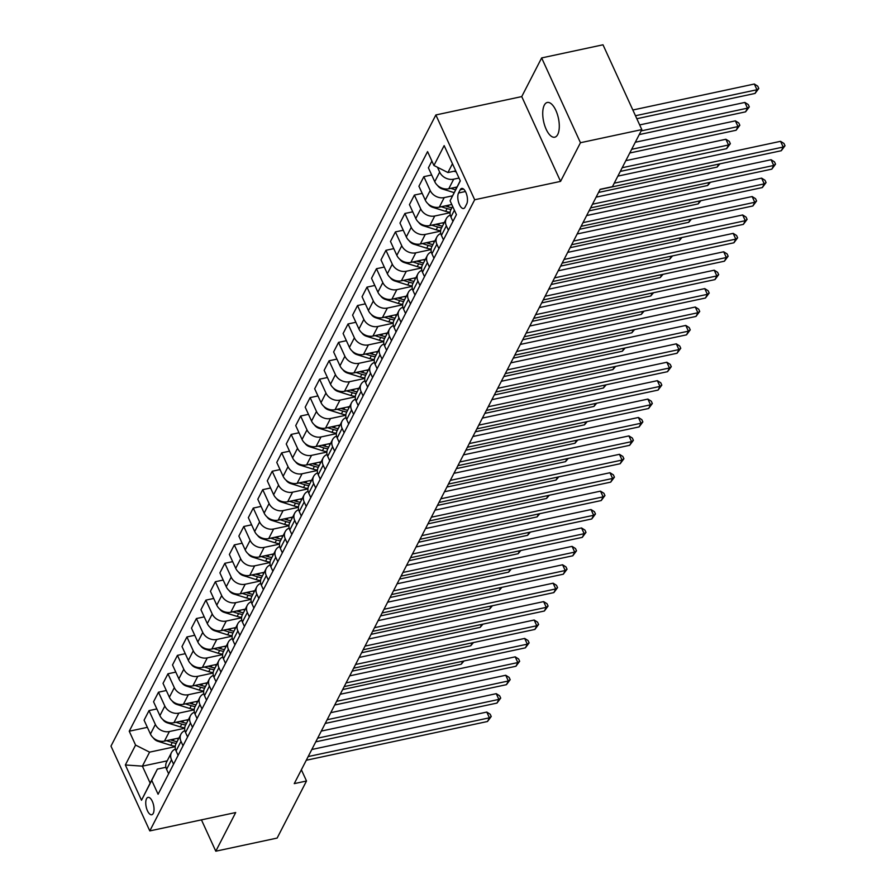<?xml version="1.0" encoding="UTF-8"?>
<svg xmlns="http://www.w3.org/2000/svg" width="896" height="896" viewBox="0 0 896 896"><rect width="100%" height="100%" fill="white"/><g stroke="black" fill="none" stroke-linecap="round" stroke-linejoin="round"><path stroke-width="1.34" d="M557.726 134.501A17.752 7.571 -102.1 0 0 557.323 114.173A17.752 7.571 -102.1 0 0 547.299 102.469A17.752 7.571 -102.1 0 0 544.298 105.168A17.752 7.571 -102.1 0 0 544.701 125.507A17.752 7.571 -102.1 0 0 554.725 137.2A17.752 7.571 -102.1 0 0 557.726 134.501M153.25 813.389A8.882 3.786 -102.1 0 0 153.048 803.23A8.882 3.786 -102.1 0 0 148.03 797.373A8.882 3.786 -102.1 0 0 146.53 798.728A8.882 3.786 -102.1 0 0 146.731 808.898A8.882 3.786 -102.1 0 0 151.749 814.744A8.882 3.786 -102.1 0 0 153.25 813.389M435.859 114.957L110.981 746.11L149.8 830.906L474.678 199.752L435.859 114.957L521.741 96.589L560.56 181.384L580.462 142.722L541.643 57.926L521.741 96.589M541.643 57.926L602.997 44.8L641.816 129.595L580.462 142.722M641.816 129.595L612.438 186.67L600.163 189.302L294.246 783.63L306.51 780.998L301.37 769.776M460.219 189.75L458.55 192.987A8.602 3.674 -102.1 0 0 458.741 202.843A8.602 3.674 -102.1 0 0 463.602 208.499A8.602 3.674 -102.1 0 0 465.046 207.2L466.715 203.963A8.602 3.674 -102.1 0 0 466.525 194.107A8.602 3.674 -102.1 0 0 461.664 188.44A8.602 3.674 -102.1 0 0 460.219 189.75L463.523 189.045M452.469 163.744L447.933 172.547L433.922 165.48L427.571 151.614L129.237 731.214L147.37 727.339M433.922 165.48L444.158 145.6L460.309 180.891L450.083 200.782L460.23 180.712M167.227 760.838L142.386 766.147L150.158 783.104L157.36 769.115L151.738 780.382L158.088 794.248L456.422 214.648L450.083 200.782M151.738 780.382L141.501 800.262L125.35 764.971L135.576 745.08L129.237 731.214M201.443 819.862L215.79 851.2L277.133 838.074L306.51 780.998M215.79 851.2L235.693 812.538L149.8 830.906M560.56 181.384L474.678 199.752M157.36 769.115L165.917 767.278M455.728 170.89L447.933 172.547M459.01 178.046L453.69 179.189A11.099 8.904 -152.8 0 1 439.678 172.122L437.461 167.272M456.994 186.995L448.762 188.765A11.099 8.904 -152.8 0 1 434.75 181.686L428.4 167.832L431.894 161.045M452.558 195.81L444.214 197.602A11.099 8.904 -152.8 0 1 430.203 190.534L423.853 176.669L431.682 174.989M451.786 204.501L439.286 207.166A11.099 8.904 -152.8 0 1 425.275 200.099L418.925 186.234L423.853 176.669M450.061 212.733L434.739 216.014A11.099 8.904 -152.8 0 1 420.728 208.936L414.378 195.07L422.206 193.402M444.338 222.477L429.811 225.579A11.099 8.904 -152.8 0 1 415.8 218.512L409.45 204.646L414.378 195.07M440.586 231.146L425.264 234.416A11.099 8.904 -152.8 0 1 411.242 227.349L404.902 213.483L412.731 211.814M434.862 240.89L420.325 243.992A11.099 8.904 -152.8 0 1 406.314 236.925L399.974 223.059L404.902 213.483M431.11 249.558L415.778 252.829A11.099 8.904 -152.8 0 1 401.766 245.762L395.416 231.896L403.245 230.227M425.376 259.302L410.85 262.405A11.099 8.904 -152.8 0 1 396.838 255.338L390.488 241.472L395.416 231.896M421.635 267.96L406.302 271.242A11.099 8.904 -152.8 0 1 392.291 264.174L385.941 250.309L393.77 248.64M415.901 277.715L401.374 280.818A11.099 8.904 -152.8 0 1 387.363 273.75L381.013 259.885L385.941 250.309M412.149 286.373L396.827 289.654A11.099 8.904 -152.8 0 1 382.816 282.587L376.466 268.722L384.294 267.053M406.426 296.117L391.899 299.23A11.099 8.904 -152.8 0 1 377.888 292.163L371.538 278.298L376.466 268.722M402.674 304.786L387.352 308.067A11.099 8.904 -152.8 0 1 373.341 301L366.99 287.134L374.819 285.454M396.95 314.53L382.424 317.643A11.099 8.904 -152.8 0 1 368.413 310.576L362.062 296.71L366.99 287.134M393.198 323.198L377.877 326.48A11.099 8.904 -152.8 0 1 363.866 319.413L357.515 305.547L365.344 303.867M387.475 332.942L372.949 336.056A11.099 8.904 -152.8 0 1 358.938 328.989L352.587 315.123L357.515 305.547M383.723 341.611L368.39 344.893A11.099 8.904 -152.8 0 1 354.379 337.826L348.04 323.96L355.869 322.28M378 351.355L363.462 354.469A11.099 8.904 -152.8 0 1 349.451 347.402L343.112 333.536L348.04 323.96M374.248 360.024L358.915 363.306A11.099 8.904 -152.8 0 1 344.904 356.238L338.554 342.373L346.382 340.693M368.514 369.768L353.987 372.882A11.099 8.904 -152.8 0 1 339.976 365.803L333.626 351.949L338.554 342.373M364.773 378.437L349.44 381.718A11.099 8.904 -152.8 0 1 335.429 374.651L329.078 360.786L336.907 359.106M359.038 388.181L344.512 391.283A11.099 8.904 -152.8 0 1 330.501 384.216L324.15 370.35L329.078 360.786M355.286 396.85L339.965 400.131A11.099 8.904 -152.8 0 1 325.954 393.053L319.603 379.187L327.432 377.518M349.563 406.594L335.037 409.696A11.099 8.904 -152.8 0 1 321.026 402.629L314.675 388.763L319.603 379.187M345.811 415.262L330.49 418.533A11.099 8.904 -152.8 0 1 316.478 411.466L310.128 397.6L317.957 395.931M340.088 425.006L325.562 428.109A11.099 8.904 -152.8 0 1 311.55 421.042L305.2 407.176L310.128 397.6M336.336 433.675L321.014 436.946A11.099 8.904 -152.8 0 1 306.992 429.878L300.653 416.013L308.482 414.344M330.613 443.419L316.086 446.522A11.099 8.904 -152.8 0 1 302.064 439.454L295.725 425.589L300.653 416.013M326.861 452.088L311.528 455.358A11.099 8.904 -152.8 0 1 297.517 448.291L291.178 434.426L299.006 432.757M321.138 461.832L306.6 464.934A11.099 8.904 -152.8 0 1 292.589 457.867L286.25 444.002L291.178 434.426M317.386 470.49L302.053 473.771A11.099 8.904 -152.8 0 1 288.042 466.704L281.691 452.838L289.52 451.17M311.651 480.234L297.125 483.347A11.099 8.904 -152.8 0 1 283.114 476.28L276.763 462.414L281.691 452.838M307.91 488.902L292.578 492.184A11.099 8.904 -152.8 0 1 278.566 485.117L272.216 471.251L280.045 469.571M302.176 498.646L287.65 501.76A11.099 8.904 -152.8 0 1 273.638 494.693L267.288 480.827L272.216 471.251M298.424 507.315L283.102 510.597A11.099 8.904 -152.8 0 1 269.091 503.53L262.741 489.664L270.57 487.984M292.701 517.059L278.174 520.173A11.099 8.904 -152.8 0 1 264.163 513.106L257.813 499.24L262.741 489.664M288.949 525.728L273.627 529.01A11.099 8.904 -152.8 0 1 259.616 521.942L253.266 508.077L261.094 506.397M283.226 535.472L268.699 538.586A11.099 8.904 -152.8 0 1 254.688 531.518L248.338 517.653L253.266 508.077M279.474 544.141L264.152 547.422A11.099 8.904 -152.8 0 1 250.13 540.355L243.79 526.49L251.619 524.81M273.75 553.885L259.224 556.998A11.099 8.904 -152.8 0 1 245.202 549.92L238.862 536.066L243.79 526.49M269.998 562.554L254.666 565.835A11.099 8.904 -152.8 0 1 240.654 558.768L234.304 544.902L242.133 543.222M264.275 572.298L249.738 575.4A11.099 8.904 -152.8 0 1 235.726 568.333L229.376 554.467L234.304 544.902M260.523 580.966L245.19 584.248A11.099 8.904 -152.8 0 1 231.179 577.17L224.829 563.304L232.658 561.635M254.789 590.71L240.262 593.813A11.099 8.904 -152.8 0 1 226.251 586.746L219.901 572.88L224.829 563.304M251.048 599.379L235.715 602.65A11.099 8.904 -152.8 0 1 221.704 595.582L215.354 581.717L223.182 580.048M245.314 609.123L230.787 612.226A11.099 8.904 -152.8 0 1 216.776 605.158L210.426 591.293L215.354 581.717M241.562 617.792L226.24 621.062A11.099 8.904 -152.8 0 1 212.229 613.995L205.878 600.13L213.707 598.461M235.838 627.536L221.312 630.638A11.099 8.904 -152.8 0 1 207.301 623.571L200.95 609.706L205.878 600.13M232.086 636.205L216.765 639.475A11.099 8.904 -152.8 0 1 202.754 632.408L196.403 618.542L204.232 616.874M226.363 645.949L211.837 649.051A11.099 8.904 -152.8 0 1 197.826 641.984L191.475 628.118L196.403 618.542M222.611 654.606L207.29 657.888A11.099 8.904 -152.8 0 1 193.267 650.821L186.928 636.955L194.757 635.286M216.888 664.35L202.362 667.464A11.099 8.904 -152.8 0 1 188.339 660.397L182 646.531L186.928 636.955M213.136 673.019L197.803 676.301A11.099 8.904 -152.8 0 1 183.792 669.234L177.442 655.368L185.27 653.688M207.413 682.763L192.875 685.877A11.099 8.904 -152.8 0 1 178.864 678.81L172.514 664.944L177.442 655.368M203.661 691.432L188.328 694.714A11.099 8.904 -152.8 0 1 174.317 687.646L167.966 673.781L175.795 672.101M197.926 701.176L183.4 704.29A11.099 8.904 -152.8 0 1 169.389 697.222L163.038 683.357L167.966 673.781M194.186 709.845L178.853 713.126A11.099 8.904 -152.8 0 1 164.842 706.059L158.491 692.194L166.32 690.514M188.451 719.589L173.925 722.702A11.099 8.904 -152.8 0 1 159.914 715.635L153.563 701.77L158.491 692.194M184.699 728.258L169.378 731.539A11.099 8.904 -152.8 0 1 155.366 724.472L149.016 710.606L156.845 708.926M178.976 738.002L164.45 741.115A11.099 8.904 -152.8 0 1 150.438 734.037L144.088 720.182L149.016 710.606M175.224 746.67L149.587 752.147L142.386 766.147L125.35 764.971M452.939 221.424L450.912 216.989A11.099 8.904 -152.8 0 1 450.856 209.81L452.637 206.36M448.392 230.261L446.354 225.826A11.099 8.904 -152.8 0 1 446.309 218.646A11.099 8.904 -152.8 0 1 450.262 215.096M443.464 239.837L441.426 235.402A11.099 8.904 -152.8 0 1 441.381 228.222L446.309 218.646M438.917 248.674L436.878 244.238A11.099 8.904 -152.8 0 1 436.834 237.059A11.099 8.904 -152.8 0 1 440.787 233.498M433.989 258.25L431.95 253.814A11.099 8.904 -152.8 0 1 431.906 246.635L436.834 237.059M429.43 267.086L427.403 262.651A11.099 8.904 -152.8 0 1 427.358 255.472A11.099 8.904 -152.8 0 1 431.312 251.91M424.502 276.651L422.475 272.216A11.099 8.904 -152.8 0 1 422.419 265.037L427.358 255.472M419.955 285.488L417.928 281.053A11.099 8.904 -152.8 0 1 417.872 273.885A11.099 8.904 -152.8 0 1 421.826 270.323M415.027 295.064L413 290.629A11.099 8.904 -152.8 0 1 412.944 283.45L417.872 273.885M410.48 303.901L408.453 299.466A11.099 8.904 -152.8 0 1 408.397 292.286A11.099 8.904 -152.8 0 1 412.35 288.736M405.552 313.477L403.525 309.042A11.099 8.904 -152.8 0 1 403.469 301.862L408.397 292.286M401.005 322.314L398.978 317.878A11.099 8.904 -152.8 0 1 398.922 310.699A11.099 8.904 -152.8 0 1 402.875 307.149M396.077 331.89L394.05 327.454A11.099 8.904 -152.8 0 1 393.994 320.275L398.922 310.699M391.53 340.726L389.491 336.291A11.099 8.904 -152.8 0 1 389.446 329.112A11.099 8.904 -152.8 0 1 393.4 325.562M386.602 350.302L384.563 345.867A11.099 8.904 -152.8 0 1 384.518 338.688L389.446 329.112M382.054 359.139L380.016 354.704A11.099 8.904 -152.8 0 1 379.971 347.525A11.099 8.904 -152.8 0 1 383.925 343.974M377.126 368.715L375.088 364.28A11.099 8.904 -152.8 0 1 375.043 357.101L379.971 347.525M372.568 377.552L370.541 373.117A11.099 8.904 -152.8 0 1 370.485 365.938A11.099 8.904 -152.8 0 1 374.45 362.387M367.64 387.128L365.613 382.693A11.099 8.904 -152.8 0 1 365.557 375.514L370.485 365.938M363.093 395.965L361.066 391.53A11.099 8.904 -152.8 0 1 361.01 384.35A11.099 8.904 -152.8 0 1 364.963 380.8M358.165 405.541L356.138 401.106A11.099 8.904 -152.8 0 1 356.082 393.926L361.01 384.35M353.618 414.378L351.59 409.942A11.099 8.904 -152.8 0 1 351.534 402.763A11.099 8.904 -152.8 0 1 355.488 399.213M348.69 423.954L346.662 419.518A11.099 8.904 -152.8 0 1 346.606 412.339L351.534 402.763M344.142 432.79L342.115 428.355A11.099 8.904 -152.8 0 1 342.059 421.176A11.099 8.904 -152.8 0 1 346.013 417.614M339.214 442.366L337.187 437.931A11.099 8.904 -152.8 0 1 337.131 430.752L342.059 421.176M334.667 451.203L332.629 446.768A11.099 8.904 -152.8 0 1 332.584 439.589A11.099 8.904 -152.8 0 1 336.538 436.027M329.739 460.768L327.701 456.333A11.099 8.904 -152.8 0 1 327.656 449.154L332.584 439.589M325.192 469.605L323.154 465.17A11.099 8.904 -152.8 0 1 323.109 458.002A11.099 8.904 -152.8 0 1 327.062 454.44M320.264 479.181L318.226 474.746A11.099 8.904 -152.8 0 1 318.181 467.566L323.109 458.002M315.706 488.018L313.678 483.582A11.099 8.904 -152.8 0 1 313.622 476.403A11.099 8.904 -152.8 0 1 317.587 472.853M310.778 497.594L308.75 493.158A11.099 8.904 -152.8 0 1 308.694 485.979L313.622 476.403M306.23 506.43L304.203 501.995A11.099 8.904 -152.8 0 1 304.147 494.816A11.099 8.904 -152.8 0 1 308.101 491.266M301.302 516.006L299.275 511.571A11.099 8.904 -152.8 0 1 299.219 504.392L304.147 494.816M296.755 524.843L294.728 520.408A11.099 8.904 -152.8 0 1 294.672 513.229A11.099 8.904 -152.8 0 1 298.626 509.678M291.827 534.419L289.8 529.984A11.099 8.904 -152.8 0 1 289.744 522.805L294.672 513.229M287.28 543.256L285.253 538.821A11.099 8.904 -152.8 0 1 285.197 531.642A11.099 8.904 -152.8 0 1 289.15 528.091M282.352 552.832L280.325 548.397A11.099 8.904 -152.8 0 1 280.269 541.218L285.197 531.642M277.805 561.669L275.766 557.234A11.099 8.904 -152.8 0 1 275.722 550.054A11.099 8.904 -152.8 0 1 279.675 546.504M272.877 571.245L270.838 566.81A11.099 8.904 -152.8 0 1 270.794 559.63L275.722 550.054M268.33 580.082L266.291 575.646A11.099 8.904 -152.8 0 1 266.246 568.467A11.099 8.904 -152.8 0 1 270.2 564.917M263.39 589.658L261.363 585.222A11.099 8.904 -152.8 0 1 261.318 578.043L266.246 568.467M258.843 598.494L256.816 594.059A11.099 8.904 -152.8 0 1 256.76 586.88A11.099 8.904 -152.8 0 1 260.725 583.33M253.915 608.07L251.888 603.635A11.099 8.904 -152.8 0 1 251.832 596.456L256.76 586.88M249.368 616.907L247.341 612.472A11.099 8.904 -152.8 0 1 247.285 605.293A11.099 8.904 -152.8 0 1 251.238 601.731M244.44 626.483L242.413 622.048A11.099 8.904 -152.8 0 1 242.357 614.869L247.285 605.293M239.893 635.32L237.866 630.885A11.099 8.904 -152.8 0 1 237.81 623.706A11.099 8.904 -152.8 0 1 241.763 620.144M234.965 644.885L232.938 640.45A11.099 8.904 -152.8 0 1 232.882 633.27L237.81 623.706M230.418 653.722L228.39 649.286A11.099 8.904 -152.8 0 1 228.334 642.118A11.099 8.904 -152.8 0 1 232.288 638.557M225.49 663.298L223.462 658.862A11.099 8.904 -152.8 0 1 223.406 651.683L228.334 642.118M220.942 672.134L218.904 667.699A11.099 8.904 -152.8 0 1 218.859 660.52A11.099 8.904 -152.8 0 1 222.813 656.97M216.014 681.71L213.976 677.275A11.099 8.904 -152.8 0 1 213.931 670.096L218.859 660.52M211.456 690.547L209.429 686.112A11.099 8.904 -152.8 0 1 209.384 678.933A11.099 8.904 -152.8 0 1 213.338 675.382M206.528 700.123L204.501 695.688A11.099 8.904 -152.8 0 1 204.456 688.509L209.384 678.933M201.981 708.96L199.954 704.525A11.099 8.904 -152.8 0 1 199.898 697.346A11.099 8.904 -152.8 0 1 203.862 693.795M197.053 718.536L195.026 714.101A11.099 8.904 -152.8 0 1 194.97 706.922L199.898 697.346M192.506 727.373L190.478 722.938A11.099 8.904 -152.8 0 1 190.422 715.758A11.099 8.904 -152.8 0 1 194.376 712.208M187.578 736.949L185.55 732.514A11.099 8.904 -152.8 0 1 185.494 725.334L190.422 715.758M183.03 745.786L181.003 741.35A11.099 8.904 -152.8 0 1 180.947 734.171A11.099 8.904 -152.8 0 1 184.901 730.621M178.102 755.362L176.075 750.926A11.099 8.904 -152.8 0 1 176.019 743.747L180.947 734.171M173.555 764.198L171.517 759.763A11.099 8.904 -152.8 0 1 171.472 752.584A11.099 8.904 -152.8 0 1 175.426 749.034M135.576 745.08L149.587 752.147M168.627 773.774L166.589 769.339A11.099 8.904 -152.8 0 1 166.544 762.16L171.472 752.584M141.501 800.262L150.158 783.104M614.23 183.187L783.182 147.045L781.29 150.73L600.062 189.493M617.87 176.12L780.562 141.322L783.182 147.045L785.019 145.746L781.29 150.73M780.562 141.322L783.966 143.461L785.019 145.746M454.037 171.248L456.21 171.92M636.832 118.72L755.059 93.43L756.952 89.746L754.331 84.022L632.845 110.006M754.331 84.022L757.736 86.162L758.789 88.458L756.952 89.746L635.466 115.741M758.789 88.458L755.059 93.43M592.48 204.221L773.707 165.458L771.814 169.142L590.587 207.906M596.12 197.154L771.086 159.723L773.707 165.458L775.544 164.158L771.814 169.142M771.086 159.723L774.491 161.874L775.544 164.158M583.005 222.634L764.232 183.87L762.339 187.555L581.112 226.318M586.645 215.566L761.611 178.136L764.232 183.87L766.069 182.571L762.339 187.555M761.611 178.136L765.016 180.286L766.069 182.571M573.53 241.046L754.757 202.283L752.864 205.968L571.637 244.731M577.17 233.979L752.136 196.549L754.757 202.283L756.594 200.984L752.864 205.968M752.136 196.549L755.541 198.688L756.594 200.984M437.629 185.539A7.347 5.902 27.2 0 0 442.31 188.955L454.138 192.64M639.24 134.59L745.584 111.843L747.477 108.158L744.856 102.435L639.677 124.925M450.744 188.339L455.538 189.829M456.445 188.059L454.642 187.499M744.856 102.435L748.261 104.574L749.314 106.87L747.477 108.158L641.144 130.906M749.314 106.87L745.584 111.843M428.154 203.952A7.347 5.902 27.2 0 0 432.835 207.368L445.67 211.366A21.224 17.024 27.2 0 0 450.094 212.318M441.258 206.752L447.115 208.566A21.224 17.024 27.2 0 0 451.035 209.462M629.765 153.003L736.109 130.256L738.002 126.571L735.381 120.848L635.298 142.251M451.942 207.693A21.224 17.024 -152.8 0 1 448.022 206.808L445.166 205.912M735.381 120.848L738.786 122.987L739.838 125.283L738.002 126.571L631.658 149.318M739.838 125.283L736.109 130.256M418.678 222.365A7.347 5.902 27.2 0 0 423.36 225.781L436.195 229.779A21.224 17.024 27.2 0 0 440.619 230.731M442.053 222.97A21.224 17.024 27.2 0 0 443.912 223.306M431.782 225.165L437.64 226.979A21.224 17.024 27.2 0 0 441.56 227.875M620.29 171.416L726.622 148.669L728.526 144.984L725.894 139.261L625.822 160.664M442.467 226.106A21.224 17.024 -152.8 0 1 438.547 225.21L435.691 224.325M725.894 139.261L729.31 141.4L730.352 143.685L728.526 144.984L622.182 167.731M730.352 143.685L726.622 148.669M564.054 259.459L745.282 220.696L743.378 224.37L562.162 263.133M567.694 252.392L742.65 214.962L745.282 220.696L747.107 219.397L743.378 224.37M742.65 214.962L746.066 217.101L747.107 219.397M409.203 240.778A7.347 5.902 27.2 0 0 413.885 244.194L426.72 248.192A21.224 17.024 27.2 0 0 431.144 249.144M432.566 241.371A21.224 17.024 27.2 0 0 434.437 241.718M422.307 243.566L428.165 245.392A21.224 17.024 27.2 0 0 432.085 246.277M432.992 244.518A21.224 17.024 -152.8 0 1 429.072 243.622L426.216 242.738M598.539 192.45L717.147 167.082L718.67 164.125M719.88 163.867L717.147 167.082M554.579 277.872L735.795 239.109L733.902 242.782L552.675 281.546M558.219 270.794L733.174 233.374L735.795 239.109L737.632 237.81L733.902 242.782M733.174 233.374L736.59 235.514L737.632 237.81M545.104 296.274L726.32 257.522L724.427 261.195L543.2 299.958M548.733 289.206L723.699 251.787L726.32 257.522L728.157 256.222L724.427 261.195M723.699 251.787L727.104 253.926L728.157 256.222M535.618 314.686L716.845 275.923L714.952 279.608L533.725 318.371M539.258 307.619L714.224 270.2L716.845 275.923L718.682 274.635L714.952 279.608M714.224 270.2L717.629 272.339L718.682 274.635M526.142 333.099L707.37 294.336L705.477 298.021L524.25 336.784M529.782 326.032L704.749 288.613L707.37 294.336L709.206 293.048L705.477 298.021M704.749 288.613L708.154 290.752L709.206 293.048M516.667 351.512L697.894 312.749L695.99 316.434L514.774 355.197M520.307 344.445L695.274 307.026L697.894 312.749L699.731 311.45L695.99 316.434M695.274 307.026L698.678 309.165L699.731 311.45M399.728 259.19A7.347 5.902 27.2 0 0 404.398 262.606L417.245 266.605A21.224 17.024 27.2 0 0 421.669 267.557M423.091 259.784A21.224 17.024 27.2 0 0 424.95 260.131M412.832 261.979L418.678 263.805A21.224 17.024 27.2 0 0 422.61 264.69M423.517 262.931A21.224 17.024 -152.8 0 1 419.597 262.035L416.73 261.15M589.064 210.862L707.672 185.494L709.195 182.538M710.394 182.28L707.672 185.494M390.253 277.603A7.347 5.902 27.2 0 0 394.923 281.019L407.77 285.018A21.224 17.024 27.2 0 0 412.194 285.97M413.616 278.197A21.224 17.024 27.2 0 0 415.475 278.544M403.357 280.392L409.203 282.218A21.224 17.024 27.2 0 0 413.123 283.102M414.042 281.333A21.224 17.024 -152.8 0 1 410.11 280.448L407.254 279.563M579.589 229.275L698.197 203.907L699.72 200.95M700.918 200.693L698.197 203.907M380.766 296.016A7.347 5.902 27.2 0 0 385.448 299.432L398.283 303.43A21.224 17.024 27.2 0 0 402.707 304.382M404.141 296.61A21.224 17.024 27.2 0 0 406 296.946M393.882 298.805L399.728 300.63A21.224 17.024 27.2 0 0 403.648 301.515M404.555 299.746A21.224 17.024 -152.8 0 1 400.635 298.861L397.779 297.976M570.114 247.688L688.722 222.32L690.245 219.352M691.443 219.094L688.722 222.32M371.291 314.429A7.347 5.902 27.2 0 0 375.973 317.845L388.808 321.843A21.224 17.024 27.2 0 0 393.232 322.795M394.666 315.022A21.224 17.024 27.2 0 0 396.525 315.358M384.395 317.218L390.253 319.043A21.224 17.024 27.2 0 0 394.173 319.928M395.08 318.158A21.224 17.024 -152.8 0 1 391.16 317.274L388.304 316.389M560.638 266.101L679.246 240.722L680.77 237.765M681.968 237.507L679.246 240.722M361.816 332.842A7.347 5.902 27.2 0 0 366.498 336.258L379.333 340.256A21.224 17.024 27.2 0 0 383.757 341.208M385.179 333.435A21.224 17.024 27.2 0 0 387.05 333.771M374.92 335.63L380.778 337.456A21.224 17.024 27.2 0 0 384.698 338.341M385.605 336.571A21.224 17.024 -152.8 0 1 381.685 335.686L378.829 334.79M551.163 284.502L669.76 259.134L671.283 256.178M672.493 255.92L669.76 259.134M507.192 369.925L688.419 331.162L686.515 334.846L505.299 373.61M510.832 362.858L685.787 325.438L688.419 331.162L690.245 329.862L686.515 334.846M685.787 325.438L689.203 327.578L690.245 329.862M352.341 351.254A7.347 5.902 27.2 0 0 357.022 354.659L369.858 358.658A21.224 17.024 27.2 0 0 374.282 359.621M375.704 351.848A21.224 17.024 27.2 0 0 377.574 352.184M365.445 354.043L371.302 355.869A21.224 17.024 27.2 0 0 375.222 356.754M376.13 354.984A21.224 17.024 -152.8 0 1 372.21 354.099L369.354 353.203M541.677 302.915L660.285 277.547L661.808 274.59M663.018 274.333L660.285 277.547M497.717 388.338L678.933 349.574L677.04 353.259L495.813 392.022M501.357 381.27L676.312 343.84L678.933 349.574L680.77 348.275L677.04 353.259M676.312 343.84L679.717 345.99L680.77 348.275M342.866 369.656A7.347 5.902 27.2 0 0 347.536 373.072L360.382 377.07A21.224 17.024 27.2 0 0 364.806 378.034M366.229 370.261A21.224 17.024 27.2 0 0 368.088 370.597M355.97 372.456L361.816 374.27A21.224 17.024 27.2 0 0 365.747 375.166M366.654 373.397A21.224 17.024 -152.8 0 1 362.734 372.512L359.867 371.616M532.202 321.328L650.81 295.96L652.333 293.003M653.531 292.746L650.81 295.96M488.23 406.75L669.458 367.987L667.565 371.672L486.338 410.435M491.87 399.683L666.837 362.253L669.458 367.987L671.294 366.688L667.565 371.672M666.837 362.253L670.242 364.403L671.294 366.688M333.39 388.069A7.347 5.902 27.2 0 0 338.061 391.485L350.907 395.483A21.224 17.024 27.2 0 0 355.331 396.435M356.754 388.674A21.224 17.024 27.2 0 0 358.613 389.01M346.494 390.869L352.341 392.683A21.224 17.024 27.2 0 0 356.261 393.579M357.179 391.81A21.224 17.024 -152.8 0 1 353.248 390.925L350.392 390.029M522.726 339.741L641.334 314.373L642.858 311.416M644.056 311.158L641.334 314.373M478.755 425.163L659.982 386.4L658.09 390.085L476.862 428.848M482.395 418.096L657.362 380.666L659.982 386.4L661.819 385.101L658.09 390.085M657.362 380.666L660.766 382.805L661.819 385.101M323.904 406.482A7.347 5.902 27.2 0 0 328.586 409.898L341.421 413.896A21.224 17.024 27.2 0 0 345.845 414.848M347.278 407.086A21.224 17.024 27.2 0 0 349.138 407.422M337.019 409.282L342.866 411.096A21.224 17.024 27.2 0 0 346.786 411.992M347.693 410.222A21.224 17.024 -152.8 0 1 343.773 409.326L340.917 408.442M513.251 358.154L631.859 332.786L633.382 329.829M634.581 329.571L631.859 332.786M469.28 443.576L650.507 404.813L648.614 408.486L467.387 447.25M472.92 436.509L647.886 399.078L650.507 404.813L652.344 403.514L648.614 408.486M647.886 399.078L651.291 401.218L652.344 403.514M314.429 424.894A7.347 5.902 27.2 0 0 319.11 428.31L331.946 432.309A21.224 17.024 27.2 0 0 336.37 433.261M337.803 425.488A21.224 17.024 27.2 0 0 339.662 425.835M327.533 427.683L333.39 429.509A21.224 17.024 27.2 0 0 337.31 430.394M338.218 428.635A21.224 17.024 -152.8 0 1 334.298 427.739L331.442 426.854M503.776 376.566L622.384 351.198L623.896 348.242M625.106 347.984L622.384 351.198M459.805 461.989L641.032 423.226L639.128 426.899L457.912 465.662M463.445 454.91L638.4 417.491L641.032 423.226L642.858 421.926L639.128 426.899M638.4 417.491L641.816 419.63L642.858 421.926M304.954 443.307A7.347 5.902 27.2 0 0 309.635 446.723L322.47 450.722A21.224 17.024 27.2 0 0 326.894 451.674M328.317 443.901A21.224 17.024 27.2 0 0 330.187 444.248M318.058 446.096L323.915 447.922A21.224 17.024 27.2 0 0 327.835 448.806M328.742 447.048A21.224 17.024 -152.8 0 1 324.822 446.152L321.966 445.267M494.29 394.979L612.898 369.611L614.421 366.654M615.63 366.397L612.898 369.611M450.33 480.39L631.557 441.638L629.653 445.312L448.437 484.075M453.97 473.323L628.925 435.904L631.557 441.638L633.382 440.339L629.653 445.312M628.925 435.904L632.341 438.043L633.382 440.339M440.854 498.803L622.07 460.04L620.178 463.725L438.95 502.488M444.494 491.736L619.45 454.317L622.07 460.04L623.907 458.752L620.178 463.725M619.45 454.317L622.854 456.456L623.907 458.752M431.368 517.216L612.595 478.453L610.702 482.138L429.475 520.901M435.008 510.149L609.974 472.73L612.595 478.453L614.432 477.165L610.702 482.138M609.974 472.73L613.379 474.869L614.432 477.165M421.893 535.629L603.12 496.866L601.227 500.55L420 539.314M425.533 528.562L600.499 491.142L603.12 496.866L604.957 495.566L601.227 500.55M600.499 491.142L603.904 493.282L604.957 495.566M412.418 554.042L593.645 515.278L591.752 518.963L410.525 557.726M416.058 546.974L591.024 509.555L593.645 515.278L595.482 513.979L591.752 518.963M591.024 509.555L594.429 511.694L595.482 513.979M402.942 572.454L584.17 533.691L582.266 537.376L401.05 576.139M406.582 565.387L581.538 527.957L584.17 533.691L585.995 532.392L582.266 537.376M581.538 527.957L584.954 530.107L585.995 532.392M393.467 590.867L574.694 552.104L572.79 555.789L391.574 594.552M397.107 583.8L572.062 546.37L574.694 552.104L576.52 550.805L572.79 555.789M572.062 546.37L575.478 548.52L576.52 550.805M383.992 609.28L565.208 570.517L563.315 574.202L382.088 612.965M387.621 602.213L562.587 564.782L565.208 570.517L567.045 569.218L563.315 574.202M562.587 564.782L565.992 566.922L567.045 569.218M374.506 627.693L555.733 588.93L553.84 592.603L372.613 631.366M378.146 620.626L553.112 583.195L555.733 588.93L557.57 587.63L553.84 592.603M553.112 583.195L556.517 585.334L557.57 587.63M365.03 646.106L546.258 607.342L544.365 611.016L363.138 649.779M368.67 639.027L543.637 601.608L546.258 607.342L548.094 606.043L544.365 611.016M543.637 601.608L547.042 603.747L548.094 606.043M355.555 664.507L536.782 625.755L534.89 629.429L353.662 668.192M359.195 657.44L534.162 620.021L536.782 625.755L538.619 624.456L534.89 629.429M534.162 620.021L537.566 622.16L538.619 624.456M346.08 682.92L527.307 644.157L525.403 647.842L344.187 686.605M349.72 675.853L524.675 638.434L527.307 644.157L529.133 642.869L525.403 647.842M524.675 638.434L528.091 640.573L529.133 642.869M336.605 701.333L517.821 662.57L515.928 666.254L334.712 705.018M340.245 694.266L515.2 656.846L517.821 662.57L519.658 661.282L515.928 666.254M515.2 656.846L518.616 658.986L519.658 661.282M327.13 719.746L508.346 680.982L506.453 684.667L325.226 723.43M330.758 712.678L505.725 675.259L508.346 680.982L510.182 679.683L506.453 684.667M505.725 675.259L509.13 677.398L510.182 679.683M317.643 738.158L498.87 699.395L496.978 703.08L315.75 741.843M321.283 731.091L496.25 693.672L498.87 699.395L500.707 698.096L496.978 703.08M496.25 693.672L499.654 695.811L500.707 698.096M308.168 756.571L489.395 717.808L487.502 721.493L306.275 760.256M311.808 749.504L486.774 712.074L489.395 717.808L491.232 716.509L487.502 721.493M486.774 712.074L490.179 714.224L491.232 716.509M295.478 461.72A7.347 5.902 27.2 0 0 300.16 465.136L312.995 469.134A21.224 17.024 27.2 0 0 317.419 470.086M318.842 462.314A21.224 17.024 27.2 0 0 320.701 462.661M308.582 464.509L314.429 466.334A21.224 17.024 27.2 0 0 318.36 467.219M319.267 465.45A21.224 17.024 -152.8 0 1 315.347 464.565L312.491 463.68M484.814 413.392L603.422 388.024L604.946 385.067M606.155 384.81L603.422 388.024M286.003 480.133A7.347 5.902 27.2 0 0 290.674 483.549L303.52 487.547A21.224 17.024 27.2 0 0 307.944 488.499M309.366 480.726A21.224 17.024 27.2 0 0 311.226 481.062M299.107 482.922L304.954 484.747A21.224 17.024 27.2 0 0 308.874 485.632M309.792 483.862A21.224 17.024 -152.8 0 1 305.872 482.978L303.005 482.093M475.339 431.805L593.947 406.437L595.47 403.469M596.669 403.211L593.947 406.437M276.528 498.546A7.347 5.902 27.2 0 0 281.198 501.962L294.045 505.96A21.224 17.024 27.2 0 0 298.469 506.912M299.891 499.139A21.224 17.024 27.2 0 0 301.75 499.475M289.632 501.334L295.478 503.16A21.224 17.024 27.2 0 0 299.398 504.045M300.317 502.275A21.224 17.024 -152.8 0 1 296.386 501.39L293.53 500.506M465.864 450.218L584.472 424.838L585.995 421.882M587.194 421.624L584.472 424.838M267.042 516.958A7.347 5.902 27.2 0 0 271.723 520.374L284.558 524.373A21.224 17.024 27.2 0 0 288.982 525.325M290.416 517.552A21.224 17.024 27.2 0 0 292.275 517.888M280.157 519.747L286.003 521.573A21.224 17.024 27.2 0 0 289.923 522.458M290.83 520.688A21.224 17.024 -152.8 0 1 286.91 519.803L284.054 518.907M456.389 468.619L574.997 443.251L576.52 440.294M577.718 440.037L574.997 443.251M257.566 535.371A7.347 5.902 27.2 0 0 262.248 538.776L275.083 542.774A21.224 17.024 27.2 0 0 279.507 543.738M280.941 535.965A21.224 17.024 27.2 0 0 282.8 536.301M270.67 538.16L276.528 539.986A21.224 17.024 27.2 0 0 280.448 540.87M281.355 539.101A21.224 17.024 -152.8 0 1 277.435 538.216L274.579 537.32M446.914 487.032L565.51 461.664L567.034 458.707M568.243 458.45L565.51 461.664M248.091 553.773A7.347 5.902 27.2 0 0 252.773 557.189L265.608 561.187A21.224 17.024 27.2 0 0 270.032 562.15M271.454 554.378A21.224 17.024 27.2 0 0 273.325 554.714M261.195 556.573L267.053 558.387A21.224 17.024 27.2 0 0 270.973 559.283M271.88 557.514A21.224 17.024 -152.8 0 1 267.96 556.629L265.104 555.733M437.427 505.445L556.035 480.077L557.558 477.12M558.768 476.862L556.035 480.077M238.616 572.186A7.347 5.902 27.2 0 0 243.286 575.602L256.133 579.6A21.224 17.024 27.2 0 0 260.557 580.552M261.979 572.79A21.224 17.024 27.2 0 0 263.838 573.126M251.72 574.986L257.566 576.8A21.224 17.024 27.2 0 0 261.498 577.696M262.405 575.926A21.224 17.024 -152.8 0 1 258.485 575.042L255.629 574.146M427.952 523.858L546.56 498.49L548.083 495.533M549.293 495.275L546.56 498.49M229.141 590.598A7.347 5.902 27.2 0 0 233.811 594.014L246.658 598.013A21.224 17.024 27.2 0 0 251.082 598.965M252.504 591.203A21.224 17.024 27.2 0 0 254.363 591.539M242.245 593.398L248.091 595.213A21.224 17.024 27.2 0 0 252.011 596.109M252.93 594.339A21.224 17.024 -152.8 0 1 249.01 593.443L246.142 592.558M418.477 542.27L537.085 516.902L538.608 513.946M539.806 513.688L537.085 516.902M219.666 609.011A7.347 5.902 27.2 0 0 224.336 612.427L237.171 616.426A21.224 17.024 27.2 0 0 241.606 617.378M243.029 609.605A21.224 17.024 27.2 0 0 244.888 609.952M232.77 611.8L238.616 613.626A21.224 17.024 27.2 0 0 242.536 614.51M243.454 612.752A21.224 17.024 -152.8 0 1 239.523 611.856L236.667 610.971M409.002 560.683L527.61 535.315L529.133 532.358M530.331 532.101L527.61 535.315M210.179 627.424A7.347 5.902 27.2 0 0 214.861 630.84L227.696 634.838A21.224 17.024 27.2 0 0 232.12 635.79M233.554 628.018A21.224 17.024 27.2 0 0 235.413 628.365M223.283 630.213L229.141 632.038A21.224 17.024 27.2 0 0 233.061 632.923M233.968 631.165A21.224 17.024 -152.8 0 1 230.048 630.269L227.192 629.384M399.526 579.096L518.134 553.728L519.658 550.771M520.856 550.514L518.134 553.728M200.704 645.837A7.347 5.902 27.2 0 0 205.386 649.253L218.221 653.251A21.224 17.024 27.2 0 0 222.645 654.203M224.078 646.43A21.224 17.024 27.2 0 0 225.938 646.778M213.808 648.626L219.666 650.451A21.224 17.024 27.2 0 0 223.586 651.336M224.493 649.566A21.224 17.024 -152.8 0 1 220.573 648.682L217.717 647.797M390.051 597.509L508.648 572.141L510.171 569.184M511.381 568.926L508.648 572.141M191.229 664.25A7.347 5.902 27.2 0 0 195.91 667.666L208.746 671.664A21.224 17.024 27.2 0 0 213.17 672.616M214.592 664.843A21.224 17.024 27.2 0 0 216.462 665.179M204.333 667.038L210.19 668.864A21.224 17.024 27.2 0 0 214.11 669.749M215.018 667.979A21.224 17.024 -152.8 0 1 211.098 667.094L208.242 666.21M380.565 615.922L499.173 590.554L500.696 587.586M501.906 587.328L499.173 590.554M181.754 682.662A7.347 5.902 27.2 0 0 186.424 686.078L199.27 690.077A21.224 17.024 27.2 0 0 203.694 691.029M205.117 683.256A21.224 17.024 27.2 0 0 206.976 683.592M194.858 685.451L200.704 687.277A21.224 17.024 27.2 0 0 204.635 688.162M205.542 686.392A21.224 17.024 -152.8 0 1 201.622 685.507L198.766 684.622M371.09 634.334L489.698 608.955L491.221 605.998M492.419 605.741L489.698 608.955M172.278 701.075A7.347 5.902 27.2 0 0 176.949 704.491L189.795 708.49A21.224 17.024 27.2 0 0 194.219 709.442M195.642 701.669A21.224 17.024 27.2 0 0 197.501 702.005M185.382 703.864L191.229 705.69A21.224 17.024 27.2 0 0 195.149 706.574M196.067 704.805A21.224 17.024 -152.8 0 1 192.136 703.92L189.28 703.024M361.614 652.736L480.222 627.368L481.746 624.411M482.944 624.154L480.222 627.368M162.792 719.488A7.347 5.902 27.2 0 0 167.474 722.893L180.309 726.891A21.224 17.024 27.2 0 0 184.744 727.854M186.166 720.082A21.224 17.024 27.2 0 0 188.026 720.418M175.907 722.277L181.754 724.102A21.224 17.024 27.2 0 0 185.674 724.987M186.581 723.218A21.224 17.024 -152.8 0 1 182.661 722.333L179.805 721.437M352.139 671.149L470.747 645.781L472.27 642.824M473.469 642.566L470.747 645.781M153.317 737.89A7.347 5.902 27.2 0 0 157.998 741.306L170.834 745.304A21.224 17.024 27.2 0 0 175.258 746.267M176.691 738.494A21.224 17.024 27.2 0 0 178.55 738.83M166.421 740.69L172.278 742.504A21.224 17.024 27.2 0 0 176.198 743.4M177.106 741.63A21.224 17.024 -152.8 0 1 173.186 740.746L170.33 739.85M342.664 689.562L461.272 664.194L462.795 661.237M463.994 660.979L461.272 664.194M448.762 188.765L453.69 179.189M439.286 207.166L444.214 197.602M429.811 225.579L434.739 216.014M420.325 243.992L425.264 234.416M410.85 262.405L415.778 252.829M401.374 280.818L406.302 271.242M391.899 299.23L396.827 289.654M382.424 317.643L387.352 308.067M372.949 336.056L377.877 326.48M363.462 354.469L368.39 344.893M353.987 372.882L358.915 363.306M344.512 391.283L349.44 381.718M335.037 409.696L339.965 400.131M325.562 428.109L330.49 418.533M316.086 446.522L321.014 436.946M306.6 464.934L311.528 455.358M297.125 483.347L302.053 473.771M287.65 501.76L292.578 492.184M278.174 520.173L283.102 510.597M268.699 538.586L273.627 529.01M259.224 556.998L264.152 547.422M249.738 575.4L254.666 565.835M240.262 593.813L245.19 584.248M230.787 612.226L235.715 602.65M221.312 630.638L226.24 621.062M211.837 649.051L216.765 639.475M202.362 667.464L207.29 657.888M192.875 685.877L197.803 676.301M183.4 704.29L188.328 694.714M173.925 722.702L178.853 713.126M164.45 741.115L169.378 731.539M434.75 181.686L439.678 172.122M450.912 216.989L454.395 210.213M441.426 235.402L446.354 225.826M425.275 200.099L430.203 190.534M431.95 253.814L436.878 244.238M415.8 218.512L420.728 208.936M422.475 272.216L427.403 262.651M406.314 236.925L411.242 227.349M413 290.629L417.928 281.053M396.838 255.338L401.766 245.762M403.525 309.042L408.453 299.466M387.363 273.75L392.291 264.174M394.05 327.454L398.978 317.878M377.888 292.163L382.816 282.587M384.563 345.867L389.491 336.291M368.413 310.576L373.341 301M375.088 364.28L380.016 354.704M358.938 328.989L363.866 319.413M365.613 382.693L370.541 373.117M349.451 347.402L354.379 337.826M356.138 401.106L361.066 391.53M339.976 365.803L344.904 356.238M346.662 419.518L351.59 409.942M330.501 384.216L335.429 374.651M337.187 437.931L342.115 428.355M321.026 402.629L325.954 393.053M327.701 456.333L332.629 446.768M311.55 421.042L316.478 411.466M318.226 474.746L323.154 465.17M302.064 439.454L306.992 429.878M308.75 493.158L313.678 483.582M292.589 457.867L297.517 448.291M299.275 511.571L304.203 501.995M283.114 476.28L288.042 466.704M289.8 529.984L294.728 520.408M273.638 494.693L278.566 485.117M280.325 548.397L285.253 538.821M264.163 513.106L269.091 503.53M270.838 566.81L275.766 557.234M254.688 531.518L259.616 521.942M261.363 585.222L266.291 575.646M245.202 549.92L250.13 540.355M251.888 603.635L256.816 594.059M235.726 568.333L240.654 558.768M242.413 622.048L247.341 612.472M226.251 586.746L231.179 577.17M232.938 640.45L237.866 630.885M216.776 605.158L221.704 595.582M223.462 658.862L228.39 649.286M207.301 623.571L212.229 613.995M213.976 677.275L218.904 667.699M197.826 641.984L202.754 632.408M204.501 695.688L209.429 686.112M188.339 660.397L193.267 650.821M195.026 714.101L199.954 704.525M178.864 678.81L183.792 669.234M185.55 732.514L190.478 722.938M169.389 697.222L174.317 687.646M176.075 750.926L181.003 741.35M159.914 715.635L164.842 706.059M166.589 769.339L171.517 759.763M150.438 734.037L155.366 724.472M465.438 191.52L458.55 192.987M442.613 188.384L442.31 188.955M447.115 208.566L445.67 211.366M448.896 205.117L448.022 206.808M433.126 206.797L432.835 207.368M437.64 226.979L436.195 229.779M439.41 223.53L438.547 225.21M423.651 225.21L423.36 225.781M428.165 245.392L426.72 248.192M429.934 241.942L429.072 243.622M414.176 243.622L413.885 244.194M418.678 263.805L417.245 266.605M420.459 260.355L419.597 262.035M404.701 262.035L404.398 262.606M409.203 282.218L407.77 285.018M410.984 278.768L410.11 280.448M395.226 280.437L394.923 281.019M399.728 300.63L398.283 303.43M401.509 297.17L400.635 298.861M385.739 298.85L385.448 299.432M390.253 319.043L388.808 321.843M392.034 315.582L391.16 317.274M376.264 317.262L375.973 317.845M380.778 337.456L379.333 340.256M382.547 333.995L381.685 335.686M366.789 335.675L366.498 336.258M371.302 355.869L369.858 358.658M373.072 352.408L372.21 354.099M357.314 354.088L357.022 354.659M361.816 374.27L360.382 377.07M363.597 370.821L362.734 372.512M347.838 372.501L347.536 373.072M352.341 392.683L350.907 395.483M354.122 389.234L353.248 390.925M338.363 390.914L338.061 391.485M342.866 411.096L341.421 413.896M344.646 407.646L343.773 409.326M328.877 409.326L328.586 409.898M333.39 429.509L331.946 432.309M335.171 426.059L334.298 427.739M319.402 427.739L319.11 428.31M323.915 447.922L322.47 450.722M325.685 444.472L324.822 446.152M309.926 446.152L309.635 446.723M314.429 466.334L312.995 469.134M316.21 462.885L315.347 464.565M300.451 464.554L300.16 465.136M304.954 484.747L303.52 487.547M306.734 481.286L305.872 482.978M290.976 482.966L290.674 483.549M295.478 503.16L294.045 505.96M297.259 499.699L296.386 501.39M281.501 501.379L281.198 501.962M286.003 521.573L284.558 524.373M287.784 518.112L286.91 519.803M272.014 519.792L271.723 520.374M276.528 539.986L275.083 542.774M278.309 536.525L277.435 538.216M262.539 538.205L262.248 538.776M267.053 558.387L265.608 561.187M268.822 554.938L267.96 556.629M253.064 556.618L252.773 557.189M257.566 576.8L256.133 579.6M259.347 573.35L258.485 575.042M243.589 575.03L243.286 575.602M248.091 595.213L246.658 598.013M249.872 591.763L249.01 593.443M234.114 593.443L233.811 594.014M238.616 613.626L237.171 616.426M240.397 610.176L239.523 611.856M224.638 611.856L224.336 612.427M229.141 632.038L227.696 634.838M230.922 628.589L230.048 630.269M215.152 630.269L214.861 630.84M219.666 650.451L218.221 653.251M221.446 647.002L220.573 648.682M205.677 648.67L205.386 649.253M210.19 668.864L208.746 671.664M211.96 665.403L211.098 667.094M196.202 667.083L195.91 667.666M200.704 687.277L199.27 690.077M202.485 683.816L201.622 685.507M186.726 685.496L186.424 686.078M191.229 705.69L189.795 708.49M193.01 702.229L192.136 703.92M177.251 703.909L176.949 704.491M181.754 724.102L180.309 726.891M183.534 720.642L182.661 722.333M167.776 722.322L167.474 722.893M172.278 742.504L170.834 745.304M174.059 739.054L173.186 740.746M158.29 740.734L157.998 741.306"/></g></svg>
